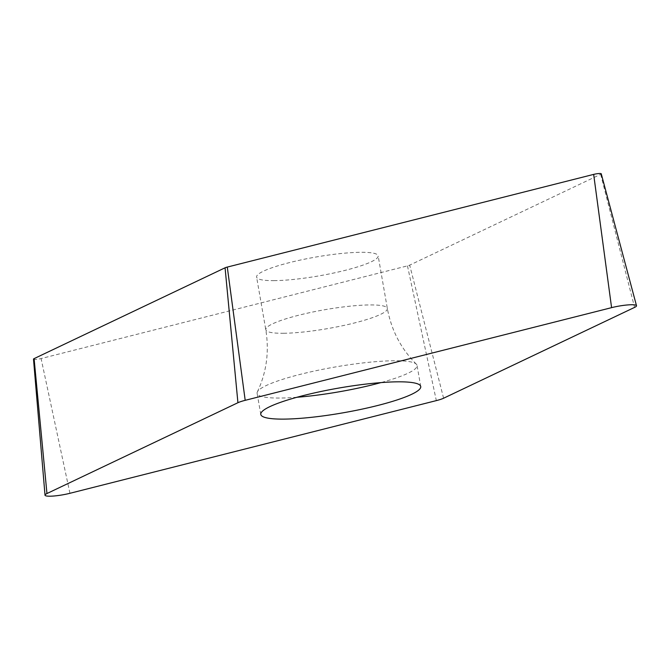 <?xml version="1.0" encoding="UTF-8"?>
<svg xmlns="http://www.w3.org/2000/svg" width="670" height="670" viewBox="0 0 670 670"><rect width="100%" height="100%" fill="white"/><g stroke="black" fill="none" stroke-linecap="round" stroke-linejoin="round"><path stroke-width="0.5" stroke-dasharray="3.35 2.51" d="M33.5 359.12A5.276 0.812 170.1 0 0 41.088 358.55L407.477 265.864A5.276 0.812 170.1 0 0 408.75 265.496A5.276 0.812 170.1 0 0 409.688 265.136L600.663 174.317A5.276 0.812 170.1 0 0 601.25 173.798M274.348 280.638A61.699 9.548 -9.9 0 1 256.602 277.078A61.699 9.548 -9.9 0 1 293.376 261.652A61.699 9.548 -9.9 0 1 360.41 252.305A61.699 9.548 -9.9 0 1 378.156 255.865A61.699 9.548 -9.9 0 1 341.373 271.283A61.699 9.548 -9.9 0 1 274.348 280.638M296.986 397.26A81.179 12.562 -9.9 0 1 280.462 398.047A81.179 12.562 -9.9 0 1 257.113 393.357A81.179 12.562 -9.9 0 1 257.355 391.925A81.179 12.562 -9.9 0 1 309.582 372.118A81.179 12.562 -9.9 0 1 393.709 360.762A81.179 12.562 -9.9 0 1 416.346 364.178A81.179 12.562 -9.9 0 1 417.058 365.443A81.179 12.562 -9.9 0 1 380.87 382.62M443.599 398.223L409.688 265.136M600.663 174.317L634.582 307.396M69.948 493.296L41.088 358.55M407.477 265.864L436.338 400.61M283.527 333.275A61.699 9.548 170.1 0 0 350.561 323.92A61.699 9.548 170.1 0 0 387.344 308.493A61.699 9.548 170.1 0 0 369.597 304.934A61.699 9.548 170.1 0 0 302.564 314.289A61.699 9.548 170.1 0 0 265.789 329.715A61.699 9.548 170.1 0 0 283.527 333.275M416.346 364.178C401.087 348.936 391.422 330.377 387.344 308.493L378.156 255.865M257.355 391.925C266.551 372.411 269.365 351.675 265.789 329.715L256.602 277.078M420.735 386.515L417.058 365.443M260.789 414.428L257.113 393.357"/><path stroke-width="1" d="M611.584 307.647A17.32 2.68 -9.9 0 1 636.5 305.704A17.32 2.68 -9.9 0 1 634.582 307.396L443.599 398.223A17.32 2.68 -9.9 0 1 440.525 399.412A17.32 2.68 -9.9 0 1 436.338 400.61L69.948 493.296A17.32 2.68 -9.9 0 1 45.016 495.163A17.32 2.68 -9.9 0 1 46.95 493.539L237.925 402.72A17.32 2.68 -9.9 0 1 240.999 401.531A17.32 2.68 -9.9 0 1 245.195 400.325L611.584 307.647L245.195 400.325A17.32 2.68 170.1 0 0 240.999 401.531A17.32 2.68 170.1 0 0 237.925 402.72L46.95 493.539A17.32 2.68 170.1 0 0 50.007 496.202A17.32 2.68 170.1 0 0 69.948 493.296L436.338 400.61A17.32 2.68 170.1 0 0 440.525 399.412A17.32 2.68 170.1 0 0 443.599 398.223L634.582 307.396A17.32 2.68 170.1 0 0 631.525 304.741A17.32 2.68 170.1 0 0 611.584 307.647L593.662 174.393L227.281 267.079A5.276 0.812 170.1 0 0 225.999 267.439A5.276 0.812 170.1 0 0 225.07 267.799L34.086 358.626A5.276 0.812 170.1 0 0 33.5 359.12L45.016 495.163M397.385 381.825A81.179 12.562 170.1 0 0 309.188 394.136A81.179 12.562 170.1 0 0 260.789 414.428A81.179 12.562 170.1 0 0 284.139 419.11A81.179 12.562 170.1 0 0 372.344 406.807A81.179 12.562 170.1 0 0 420.735 386.515A81.179 12.562 170.1 0 0 397.385 381.825M636.5 305.704L601.25 173.798A5.276 0.812 170.1 0 0 593.662 174.393M380.87 382.62A81.179 12.562 -9.9 0 1 296.986 397.26M227.281 267.079L245.195 400.325M237.925 402.72L225.07 267.799M34.086 358.626L46.95 493.539"/></g></svg>
